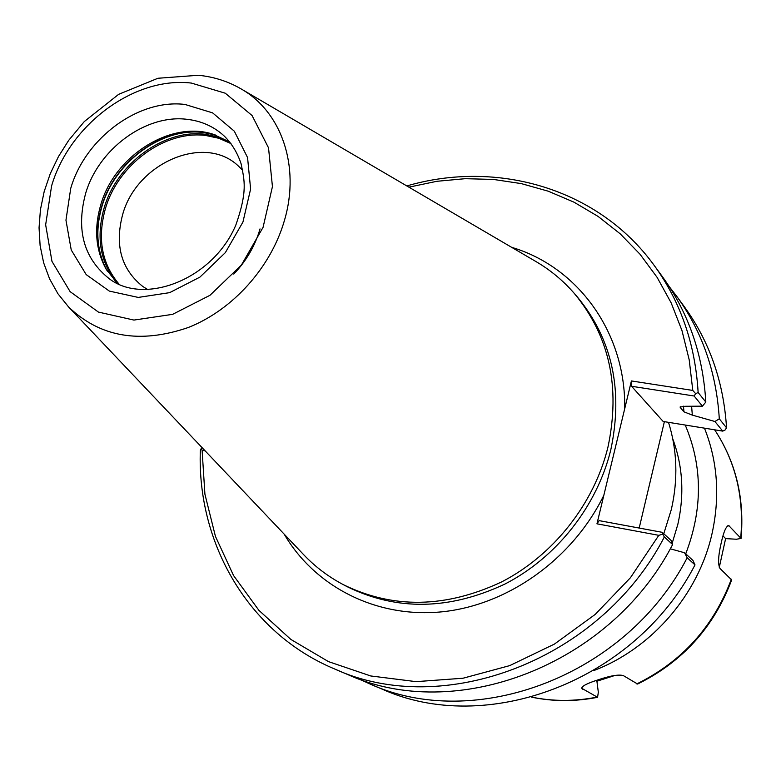 <?xml version="1.0" encoding="UTF-8"?>
<svg xmlns="http://www.w3.org/2000/svg" width="781" height="781" viewBox="0 0 781 781"><rect width="100%" height="100%" fill="white"/><g stroke="black" fill="none" stroke-linecap="round" stroke-linejoin="round"><path stroke-width="1.17" d="M662.747 534.175L662.21 532.32L599.164 520.634L596.957 523.817L658.793 535.327L662.747 534.175L664.338 536.986L672.626 544.533L671.113 540.462L662.21 532.32M684.547 552.753L687.182 557.771L695.002 564.888L692.962 560.446L684.547 552.753L670.274 548.799M695.656 393.653L692.786 390.432L631.409 380.943L631.556 386.263L694.143 396.006L695.656 393.653L698.136 392.511C695.275 344.255 680.681 301.964 654.351 265.638L662.444 276.728C688.481 312.654 702.939 354.428 705.819 402.049L698.136 392.511M596.957 523.817L631.409 380.943M408.883 187.157L436.93 181.29L465.261 178.683L493.504 179.445L521.298 183.613L548.252 191.199L573.976 202.172L598.1 216.425L620.231 233.841L640.02 254.235L657.104 277.353L671.172 302.901L681.959 330.539L689.213 359.856L692.786 390.432M658.793 535.327L630.462 577.686L595.181 614.432L554.383 644.11L509.72 665.617L463.016 678.23L416.088 681.647L370.702 675.955L328.489 661.624L290.825 639.405L258.892 610.322L233.558 575.548L215.439 536.381L204.915 494.188L202.103 450.315L205.169 450.881M406.794 185.937C497.302 159.47 598.744 188.572 654.351 265.638M694.143 396.006L702.422 406.169L705.819 402.049M702.422 406.169L684.869 406.286L680.095 407.086L680.319 407.575L683.941 411.821L692.327 415.121L714.927 421.515L722.757 431.122L663.157 421.467L631.556 386.263M664.338 536.986C600.423 660.433 443.354 719.028 334.434 668.897C248.212 632.874 196.91 543.127 200.336 450.559L201.244 448.45L202.103 450.315M687.182 557.771C626.02 676.239 474.936 732.197 369.306 683.687L358.381 678.679M722.757 431.122L725.1 430.009L726.545 427.822L719.301 418.801L714.927 421.515M669.327 286.734L676.678 296.233C702.187 331.447 716.402 372.303 719.301 418.801M691.615 406.237L692.327 415.121M676.678 296.233L684.341 306.738C709.578 341.561 723.645 381.919 726.545 427.822M664.377 421.662L639.19 528.054M695.002 564.888C634.787 681.657 485.762 736.717 381.284 688.754L369.306 683.687M201.244 448.45L202.406 447.972M672.626 544.533C609.707 666.173 454.806 723.802 347.076 674.257L334.434 668.897M668.507 422.336C677.225 450.227 678.191 479.231 671.377 509.339L663.772 533.755M148.078 289.751L142.816 286.5C121.387 269.406 114.622 245.576 122.529 215.009C136.177 163.092 204.534 133.356 238.381 166.041L242.745 170.414M117.531 283.61L106.05 269.035C95.682 250.008 93.896 228.687 100.681 205.081C114.319 156.132 170.414 120.215 213.018 134.205L229.819 142.064M535.688 261.41L536.635 261.957C550.839 270.363 563.413 280.877 574.377 293.51C609.444 335.928 620.641 387.093 607.979 447.005C594.185 503.696 553.485 555.311 501.539 581.962C445.814 608.126 393.097 609.034 343.376 584.686C328.586 576.886 315.485 567.026 304.073 555.106L303.321 554.305M615.125 675.38L596.909 681.237L598.334 692.239L597.572 697.287L581.699 688.276C581.884 686.138 587.048 683.424 597.192 680.134C609.951 675.76 618.669 674.257 623.345 675.604L637.608 684.029M596.909 681.237L595.805 680.602M637.618 684.039C682.545 661.858 713.902 627.163 731.67 579.941L720.033 568.509C717.778 564.478 718.188 555.847 721.273 542.629C723.694 531.666 726.184 525.974 728.741 525.574L741.042 538.431L736.424 539.241L725.627 538.607L719.281 567.338M722.991 535.912L725.627 538.607M672.783 438.912C682.809 466.052 684.498 494.529 677.84 524.354L672.168 543.283M603.82 495.33C572.756 558.893 508.128 604.972 442.31 611.787C376.393 618.493 314.928 586.726 284.138 534.087M511.633 247.323C577.579 266.799 626.079 332.423 624.702 408.756M574.377 293.51L577.276 296.858C612.216 339.139 623.394 390.11 610.81 449.758C597.094 506.205 556.58 557.575 504.858 584.09C449.368 610.117 396.846 611.006 347.301 586.746L343.376 584.686M680.261 406.686L680.319 407.575M683.492 406.188L683.941 411.821M119.288 284.421C101.774 263.91 97.127 238.703 105.357 208.82C117.853 164.713 164.83 130.085 205.774 135.494L218.924 138.296L231.01 143.597M116.711 282.82C100.183 262.25 95.965 237.365 104.068 208.176C116.662 163.737 163.99 128.836 205.257 134.283L217.499 136.792L228.862 141.449M260.024 228.901C255.094 245.83 246.347 260.893 233.792 274.092M107.466 271.388C96.893 252.117 95.048 230.512 101.921 206.574C114.553 162.058 161.96 127.078 203.285 132.516L215.634 135.054M106.362 269.572C96.571 250.613 95.018 229.546 101.706 206.369C114.329 161.882 161.706 126.922 203.011 132.36L213.613 134.391M109.682 279.061C83.938 258.833 75.894 230.395 85.539 193.747C98.299 149.142 145.793 114.006 187.098 119.327C201.225 120.948 213.398 126.327 223.61 135.455C231.488 143.011 237.307 152.422 241.065 163.698C244.551 180.762 247.636 191.199 235.852 225.026C212.979 279.413 144.797 305.43 109.682 279.061M70.729 188.387C85.178 138.227 138.501 98.64 185.029 104.459L212.608 112.874L234.32 131.188L247.557 157.537L250.613 189.031L242.94 222.038L225.348 252.634L199.887 277.138L169.643 292.65L138.237 297.424L109.34 291.088L86.193 274.6L71.247 250.008L65.955 220.174L70.729 188.387M51.595 185.917C69.392 124.677 134.273 76.294 191.365 83.069L225.26 93.203L252.068 115.529L268.527 147.834L272.442 186.591L263.08 227.31L241.397 265.091L209.962 295.306L172.621 314.343L133.932 320.073L98.435 312.088L70.134 291.655L51.966 261.371L45.649 224.791L51.595 185.917M284.645 219.725C271.29 267.082 232.923 309.92 188.289 327.503C140.063 344.06 100.163 337.216 68.601 306.972L57.979 293.802L49.623 278.954L43.638 262.777L40.114 245.605L39.05 227.788L40.436 209.64L44.195 191.511L50.248 173.724L58.468 156.571L68.669 140.385L84.309 121.553L118.644 94.335L157.918 78.266L198.452 75.269C213.965 76.821 228.286 81.429 241.436 89.102C281.365 111.908 300.285 165.972 284.645 219.725M582.558 689.184L582.001 687.182M729.679 526.13L727.765 525.779M596.86 697.14C574.699 701.494 552.958 701.484 531.627 697.111M731.348 579.238C713.473 626.743 681.959 661.634 636.808 683.912M704.472 428.164C717.622 461.366 720.15 496.452 712.077 533.423C698.565 594.409 651.549 648.777 593.55 670.654M741.062 538.431C744.625 498.151 735.829 461.942 714.654 429.814C735.585 461.6 744.273 497.585 740.73 537.758M685.22 425.04C702.656 466.15 702.822 509.085 685.728 553.827M68.601 306.972L304.073 555.106M241.436 89.102L536.635 261.957M597.572 697.306C575.187 701.699 553.163 701.641 531.51 697.15"/></g></svg>
